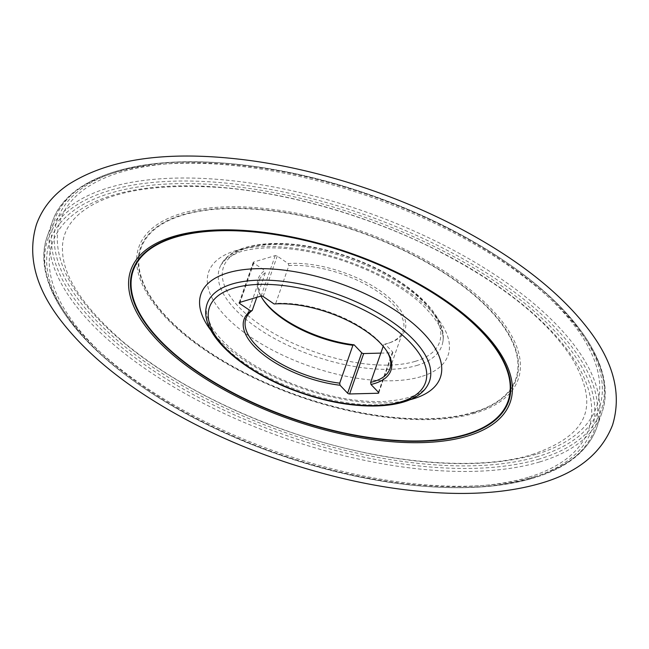 <?xml version="1.0" encoding="UTF-8"?>
<svg xmlns="http://www.w3.org/2000/svg" width="649" height="649" viewBox="0 0 649 649"><rect width="100%" height="100%" fill="white"/><g stroke="black" fill="none" stroke-linecap="round" stroke-linejoin="round"><path stroke-width="0.49" stroke-dasharray="3.25 2.43" d="M380.833 353.113L392.174 352.821A1.501 0.657 -160.8 0 0 392.832 352.521A1.501 0.657 -160.8 0 0 392.637 351.993L385.052 344.043A77.75 34.21 -160.8 0 0 390.049 342.648A77.75 34.21 -160.8 0 0 385.133 294.443A77.75 34.21 -160.8 0 0 288.197 263.559L277.228 256.087A1.501 0.657 -160.8 0 0 275.2 255.617L253.589 262.058A1.501 0.657 -160.8 0 0 253.264 262.31A1.501 0.657 -160.8 0 0 253.759 263.08L264.735 270.544A77.75 34.21 -160.8 0 0 262.018 298.061A77.75 34.21 -160.8 0 0 262.48 298.767M475.303 413.08A200.882 88.378 19.2 0 1 148.053 295.157A200.882 88.378 19.2 0 1 362.207 231.393A200.882 88.378 19.2 0 1 475.303 413.08M386.528 350.711A76.249 33.545 -160.8 0 0 386.098 350.014A76.249 33.545 -160.8 0 0 275.695 303.472L288.886 265.603A76.249 33.545 19.2 0 1 369.33 286.396A76.249 33.545 19.2 0 1 403.11 330.876A76.249 33.545 19.2 0 1 388.475 343.183A76.249 33.545 19.2 0 1 383.827 344.497L385.052 344.043M383.202 346.306L383.827 344.497M288.197 263.559L288.886 265.603M275.695 303.472L274.121 303.975M256.809 297.323L265.417 272.588L264.735 270.544M260.979 296.082A76.249 33.545 19.2 0 1 259.089 280.725A76.249 33.545 19.2 0 1 265.417 272.588M416.707 365.509A117.72 51.79 -160.8 0 0 442.796 342.12A117.72 51.79 -160.8 0 0 347.726 258.067A117.72 51.79 -160.8 0 0 221.009 264.881A117.72 51.79 -160.8 0 0 280.595 341.772A117.72 51.79 -160.8 0 0 416.707 365.509M420.974 376.671A126.742 55.757 19.2 0 1 214.494 302.272A126.742 55.757 19.2 0 1 349.624 262.034A126.742 55.757 19.2 0 1 420.974 376.671M415.125 361.396A114.378 50.322 19.2 0 1 228.789 294.248A114.378 50.322 19.2 0 1 350.728 257.937A114.378 50.322 19.2 0 1 415.125 361.396M428.007 384.589A117.72 51.79 19.2 0 1 301.29 391.404A117.72 51.79 19.2 0 1 206.22 307.358L206.479 315L211.631 327.08C215.817 333.927 222.193 341.033 230.744 348.399C248.616 363.472 271.379 376.12 299.035 386.35C330.187 397.415 358.759 402.453 384.735 401.463C409.259 399.386 423.683 393.765 428.007 384.589M409.689 399.8A126.742 55.757 19.2 0 1 211.128 330.657M527.921 477.404A283.881 124.892 19.2 0 1 65.452 310.757A283.881 124.892 19.2 0 1 368.105 220.636A283.881 124.892 19.2 0 1 527.921 477.404M530.355 478.216A286.882 126.214 19.2 0 1 428.875 486.645L428.875 486.645A286.882 126.214 19.2 0 1 142.147 386.796L142.147 386.796A286.882 126.214 19.2 0 1 112.236 192.623A286.882 126.214 19.2 0 1 497.986 283.459A286.882 126.214 19.2 0 1 530.355 478.216M532.626 478.232A289.405 127.318 19.2 0 1 430.255 486.734A289.405 127.318 19.2 0 1 141.011 386.009L141.011 386.009A289.405 127.318 19.2 0 1 110.833 190.133A289.405 127.318 19.2 0 1 499.965 281.763A289.405 127.318 19.2 0 1 532.626 478.232M534.492 476.772A290.906 127.983 19.2 0 1 207.072 422.604A290.906 127.983 19.2 0 1 47.207 236.479A290.906 127.983 19.2 0 1 364.016 211.282A290.906 127.983 19.2 0 1 596.65 427.813A290.906 127.983 19.2 0 1 534.492 476.772M539.652 461.958A290.906 127.983 19.2 0 1 212.231 407.791A290.906 127.983 19.2 0 1 52.366 221.658A290.906 127.983 19.2 0 1 369.176 196.469A290.906 127.983 19.2 0 1 601.81 412.999A290.906 127.983 19.2 0 1 539.652 461.958M539.319 459.005A289.405 127.318 19.2 0 1 105.779 333.578A289.405 127.318 19.2 0 1 218.762 162.737L218.762 162.737A289.405 127.318 19.2 0 1 508.005 263.462L508.005 263.462A289.405 127.318 19.2 0 1 539.319 459.005M537.907 456.523A286.882 126.214 19.2 0 1 108.14 332.183A286.882 126.214 19.2 0 1 220.141 162.834L220.141 162.834A286.882 126.214 19.2 0 1 506.869 262.683L506.869 262.683A286.882 126.214 19.2 0 1 537.907 456.523M535.952 454.349A283.881 124.892 19.2 0 1 73.483 287.702A283.881 124.892 19.2 0 1 376.128 197.58A283.881 124.892 19.2 0 1 535.952 454.349M473.827 412.561A199.048 87.566 19.2 0 1 149.562 295.709A199.048 87.566 19.2 0 1 361.769 232.52A199.048 87.566 19.2 0 1 473.827 412.561M473.381 412.326A198.464 87.315 19.2 0 1 150.065 295.822A198.464 87.315 19.2 0 1 361.647 232.821A198.464 87.315 19.2 0 1 473.381 412.326M263.153 296.512L277.228 256.087M275.2 255.617L261.125 296.041M239.505 302.475L253.589 262.058M253.759 263.08L240.098 302.304M378.432 392.28L392.174 352.821M392.637 351.993L378.562 392.418M442.796 342.12C445.109 332.247 437.296 318.878 419.368 302.02C399.622 285.106 374.1 271.306 342.81 260.63C314.789 251.471 289.089 247.245 265.725 247.95C254.449 248.405 245.038 250.019 237.502 252.786L225.957 259.056L221.009 264.881C234.265 238.889 292.999 236.934 349 256.955C404.635 276.231 448.467 313.783 442.796 342.12M428.875 486.645C405.966 485.087 382.196 481.745 357.558 476.601C281.017 460.79 200.663 427.31 142.147 386.796L141.011 386.009C69.281 337.026 31.801 279.127 47.207 236.479L52.366 221.658C66.782 178.662 132.128 156.571 218.762 162.737L220.141 162.834C243.051 164.384 266.82 167.734 291.458 172.869C367.999 188.681 448.354 222.161 506.869 262.683L508.005 263.462C579.735 312.445 617.215 370.344 601.81 412.999L596.65 427.813C588.002 451.258 566.837 468.043 533.154 478.159C504.662 486.523 470.363 489.378 430.255 486.734L428.875 486.645M389.919 368.754L403.11 330.876M245.906 318.594L259.089 280.725M253.264 262.31L239.189 302.726M392.832 352.521L378.756 392.937M262.918 299.457L262.018 298.061M388.475 343.183L390.049 342.648M386.098 350.014L386.991 351.409M532.115 454.551C591.442 434.1 598.556 404.173 572.167 358.548C547.123 319.6 501.028 283.013 433.881 248.786C367.788 215.768 288.732 193.037 221.341 187.577C152.986 183.091 105.73 191.796 79.592 213.691C67.318 224.197 61.623 236.739 62.515 251.309C63.545 277.139 83.616 307.22 122.726 341.552C166.688 378.091 222.274 408.164 289.47 431.755C379.9 463.459 476.593 471.855 532.115 454.551"/><path stroke-width="0.97" d="M262.48 298.767A77.75 34.21 -160.8 0 0 354.127 344.83L361.704 352.788A1.501 0.657 -160.8 0 0 363.683 353.551L349.608 393.967L378.099 393.245A1.501 0.657 19.2 0 0 378.756 392.937A1.501 0.657 19.2 0 0 378.562 392.418L370.977 384.468A77.75 34.21 19.2 0 0 386.991 351.409A77.75 34.21 19.2 0 0 274.121 303.975L263.153 296.512A1.501 0.657 19.2 0 0 261.125 296.041L239.505 302.475A1.501 0.657 19.2 0 0 239.189 302.726A1.501 0.657 19.2 0 0 239.684 303.497L250.66 310.968L252.234 310.465L256.809 297.323M349.608 393.967A1.501 0.657 19.2 0 1 347.629 393.205L361.704 352.788M252.234 310.465A76.249 33.545 -160.8 0 0 245.906 318.594A76.249 33.545 -160.8 0 0 339.711 383.161L340.052 385.255L347.629 393.205M340.052 385.255A77.75 34.21 19.2 0 1 261.312 352.975A77.75 34.21 19.2 0 1 250.66 310.968M363.683 353.551L380.833 353.113M467.272 436.136A200.882 88.378 19.2 0 1 140.022 318.213A200.882 88.378 19.2 0 1 354.184 254.44A200.882 88.378 19.2 0 1 467.272 436.136M370.977 384.468L370.644 382.375A76.249 33.545 -160.8 0 0 389.919 368.754A76.249 33.545 -160.8 0 0 386.528 350.711M370.644 382.375L383.202 346.306M339.711 383.161L352.902 345.284A76.249 33.545 19.2 0 1 262.918 299.457A76.249 33.545 19.2 0 1 260.979 296.082M354.127 344.83L352.902 345.284M233.891 288.083A114.378 50.322 -160.8 0 0 298.289 391.534A114.378 50.322 -160.8 0 0 420.228 355.222A114.378 50.322 -160.8 0 0 233.891 288.083M232.301 283.97A117.72 51.79 19.2 0 1 368.421 307.707A117.72 51.79 19.2 0 1 428.007 384.589C414.849 410.322 357.177 412.529 301.607 393.067C245.281 373.97 200.46 335.963 206.22 307.358A117.72 51.79 19.2 0 1 232.301 283.97M211.128 330.657A126.742 55.757 19.2 0 1 228.034 272.799A126.742 55.757 19.2 0 1 398.664 312.583A126.742 55.757 19.2 0 1 413.259 398.827A126.742 55.757 19.2 0 1 409.689 399.8M465.666 434.489A198.464 87.315 19.2 0 1 142.35 317.978A198.464 87.315 19.2 0 1 353.932 254.976A198.464 87.315 19.2 0 1 465.666 434.489M466.071 434.838A199.048 87.566 19.2 0 1 141.806 317.986A199.048 87.566 19.2 0 1 354.013 254.806A199.048 87.566 19.2 0 1 466.071 434.838M240.098 302.304L239.684 303.497M378.099 393.245L378.432 392.28M540.682 483.318C577.578 472.667 601.526 453.245 612.542 425.063C621.693 394.949 614.124 363.659 589.836 331.185C561.815 293.965 519.176 260.054 461.91 229.446C393.967 193.167 311.333 167.166 238.102 159.062C164.148 150.819 107.458 159.386 68.023 184.778C52.747 195.26 42.226 208.483 36.458 224.449C27.307 254.562 34.876 285.86 59.164 318.326C87.185 355.547 129.824 389.465 187.09 420.073C255.033 456.344 337.667 482.353 410.898 490.449C461.447 496.112 504.703 493.727 540.682 483.318"/></g></svg>
